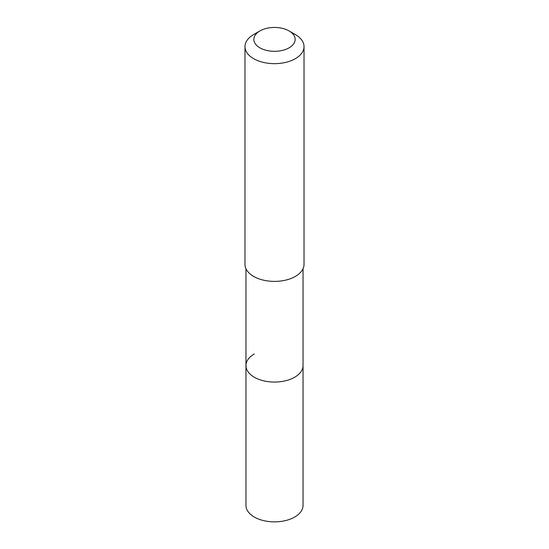 <?xml version="1.0" encoding="UTF-8"?>
<svg xmlns="http://www.w3.org/2000/svg" width="549" height="549" viewBox="0 0 549 549"><rect width="100%" height="100%" fill="white"/><g stroke="black" fill="none" stroke-linecap="round" stroke-linejoin="round"><path stroke-width="0.82" d="M245.966 268.715L245.966 505.389A28.534 16.477 0 0 0 263.582 520.61A28.534 16.477 0 0 0 294.676 517.041A28.534 16.477 0 0 0 303.034 505.389L303.034 365.586A28.534 16.477 180 0 1 294.676 377.238A28.534 16.477 180 0 1 263.582 380.807A28.534 16.477 180 0 1 245.966 365.586A28.534 16.477 180 0 1 254.324 353.94M245.966 365.586A28.534 16.477 0 0 0 263.582 380.807A28.534 16.477 0 0 0 294.676 377.238A28.534 16.477 0 0 0 303.034 365.586L303.034 268.715M244.978 46.61L244.978 264.35A29.522 17.046 0 0 0 263.204 280.1A29.522 17.046 0 0 0 295.376 276.401A29.522 17.046 0 0 0 304.022 264.35L304.022 46.61A29.522 17.046 180 0 1 295.376 58.661A29.522 17.046 180 0 1 263.204 62.36A29.522 17.046 180 0 1 244.978 46.61A29.522 17.046 180 0 1 253.624 34.56L259.89 30.943A20.663 11.934 180 0 1 289.11 30.943A20.663 11.934 180 0 1 289.11 47.818A20.663 11.934 180 0 1 259.89 47.818A20.663 11.934 180 0 1 259.89 30.943L253.624 34.56M289.11 30.943L295.376 34.56A29.522 17.046 180 0 1 304.022 46.61"/></g></svg>

